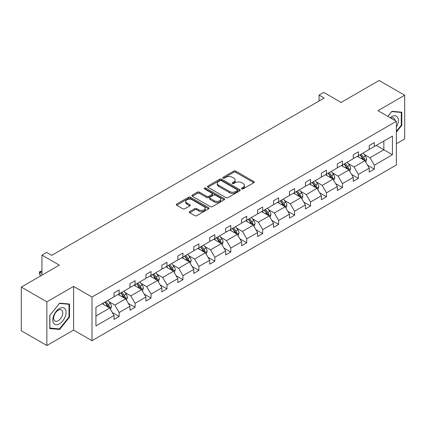 <?xml version="1.0" encoding="UTF-8"?>
<svg xmlns="http://www.w3.org/2000/svg" width="426" height="426" viewBox="0 0 426 426"><rect width="100%" height="100%" fill="white"/><g stroke="black" fill="none" stroke-linecap="round" stroke-linejoin="round"><path stroke-width="0.64" d="M241.76 188.872A0.996 0.575 0 0 0 243.161 188.872L253.827 182.717A1.422 0.82 0 0 0 254.242 182.142A1.422 0.82 0 0 0 253.827 181.561L235.764 171.13A1.422 0.82 0 0 0 233.757 171.13L223.091 177.285A0.996 0.575 0 0 0 222.803 177.69A0.996 0.575 0 0 0 223.091 178.1A0.996 0.575 0 0 0 224.497 178.1L225.876 177.301A4.542 2.62 0 0 1 232.298 177.301L233.805 178.169A4.542 2.62 0 0 1 235.136 180.022A4.542 2.62 0 0 1 233.805 181.881L232.426 182.674A0.996 0.575 0 0 0 232.133 183.079A0.996 0.575 0 0 0 232.426 183.484A0.996 0.575 0 0 0 233.831 183.484L235.211 182.69A4.542 2.62 0 0 1 241.633 182.69L243.139 183.558A4.542 2.62 0 0 1 244.471 185.411A4.542 2.62 0 0 1 243.139 187.264L241.76 188.063A0.996 0.575 0 0 0 241.467 188.468A0.996 0.575 0 0 0 241.76 188.872L241.76 188.063M396.366 143.732L404.7 138.919L404.7 95.238L379.14 80.482L341.109 102.442L323.728 92.405L319.074 95.094L319.074 100.994M46.86 345.518L73.597 330.081L73.597 286.4L46.86 301.837L46.86 345.518L21.3 330.762L21.3 287.081L59.331 265.121L41.95 255.089L41.95 275.153M46.86 301.837L21.3 287.081M189.698 211.573A1.422 0.82 0 0 0 189.282 212.153A1.422 0.82 0 0 0 189.698 212.734L194.767 215.657A1.422 0.82 0 0 0 196.775 215.657L208.618 208.82A1.422 0.82 0 0 0 209.033 208.239A1.422 0.82 0 0 0 208.618 207.659L190.55 197.233A1.422 0.82 0 0 0 188.542 197.233L176.705 204.07A1.422 0.82 0 0 0 176.289 204.65A1.422 0.82 0 0 0 176.705 205.225L182.823 208.761A1.422 0.82 0 0 0 184.831 208.761L189.9 205.838A1.422 0.82 0 0 0 190.315 205.257A1.422 0.82 0 0 0 189.9 204.677L186.865 202.925A3.797 2.194 0 0 1 185.752 201.376A3.797 2.194 0 0 1 188.095 199.352A3.797 2.194 0 0 1 192.232 199.826L204.123 206.69A3.797 2.194 0 0 1 205.236 208.239A3.797 2.194 0 0 1 202.893 210.268A3.797 2.194 0 0 1 198.756 209.789L196.775 208.644A1.422 0.82 0 0 0 194.767 208.644L189.698 211.573L189.698 212.734M41.95 255.089L46.604 252.4L51.716 255.35L324.186 98.044L319.074 95.094M73.597 286.4L92 297.023L396.366 121.298L396.366 164.979L92 340.704L92 297.023M404.7 95.238L377.963 110.675L396.366 121.298M225.977 197.637A1.422 0.82 0 0 0 227.985 197.637L239.827 190.8A1.422 0.82 0 0 0 240.243 190.22A1.422 0.82 0 0 0 239.827 189.645L221.765 179.213A1.422 0.82 0 0 0 219.757 179.213L207.915 186.05A1.422 0.82 0 0 0 207.499 186.631A1.422 0.82 0 0 0 207.915 187.211L225.977 197.637M204.847 189.091A0.996 0.575 0 0 1 205.854 189.229L224.204 199.821L212.377 206.647A1.422 0.82 0 0 1 210.369 206.647L192.307 196.221L192.307 195.06A1.422 0.82 0 0 0 191.892 195.64A1.422 0.82 0 0 0 192.307 196.221M192.307 195.06L197.376 192.131A1.422 0.82 0 0 1 199.384 192.131L206.711 196.365A1.422 0.82 0 0 0 208.719 196.365L212.079 194.421A1.422 0.82 0 0 0 212.494 193.841A1.422 0.82 0 0 0 212.079 193.266L204.453 188.862A0.996 0.575 0 0 1 204.16 188.457A0.996 0.575 0 0 1 204.773 187.925A0.996 0.575 0 0 1 205.854 188.047L224.22 198.654A1.422 0.82 0 0 1 224.635 199.23A1.422 0.82 0 0 1 224.22 199.81L224.22 198.654M95.935 307.268L114.03 296.821L114.03 292.864L119.142 289.914L119.142 293.865L129.983 287.609L129.983 283.657L135.095 280.702L135.095 284.659L145.932 278.402L145.932 274.445L151.044 271.495L151.044 275.452L161.88 269.195L161.88 265.238L166.992 262.288L166.992 266.245L177.828 259.988L177.828 256.031L182.94 253.081L182.94 257.032L193.777 250.776L193.777 246.824L198.889 243.869L198.889 247.825L209.73 241.569L209.73 237.612L214.842 234.662L214.842 238.619L225.679 232.362L225.679 228.405L230.791 225.455L230.791 229.412L241.627 223.155L241.627 219.198L246.739 216.248L246.739 220.199L257.576 213.943L257.576 209.991L262.688 207.036L262.688 210.992L273.524 204.736L273.524 200.779L278.636 197.829L278.636 201.786L289.478 195.529L289.478 191.572L294.59 188.622L294.59 192.579L305.426 186.322L305.426 182.365L310.538 179.415L310.538 183.366L321.374 177.109L321.374 173.158L326.486 170.203L326.486 174.159L337.323 167.903L337.323 163.946L342.435 160.996L342.435 164.953L353.271 158.696L353.271 154.739L358.383 151.789L358.383 155.746L369.225 149.483L369.225 145.532L374.337 142.582L374.337 146.533L392.431 136.086L392.431 154.739L374.337 165.187L374.337 169.143L369.225 172.093L369.225 168.137L358.383 174.394L358.383 178.35L353.271 181.3L353.271 177.349L342.435 183.606L342.435 187.557L337.323 190.513L337.323 186.556L326.486 192.813L326.486 196.769L321.374 199.719L321.374 195.763L310.538 202.02L310.538 205.976L305.426 208.926L305.426 204.97L294.59 211.227L294.59 215.183L289.478 218.133L289.478 214.182L278.636 220.439L278.636 224.39L273.524 227.346L273.524 223.389L262.688 229.646L262.688 233.602L257.576 236.552L257.576 232.596L246.739 238.853L246.739 242.809L241.627 245.759L241.627 241.808L230.791 248.065L230.791 252.016L225.679 254.966L225.679 251.015L214.842 257.272L214.842 261.223L209.73 264.179L209.73 260.222L198.889 266.479L198.889 270.435L193.777 273.385L193.777 269.429L182.94 275.686L182.94 279.642L177.828 282.592L177.828 278.641L166.992 284.898L166.992 288.849L161.88 291.805L161.88 287.848L151.044 294.105L151.044 298.062L145.932 301.012L145.932 297.055L135.095 303.312L135.095 307.268L129.983 310.219L129.983 306.262L119.142 312.519L119.142 316.475L114.03 319.425L114.03 315.474L95.935 325.922L95.935 307.268M118.119 294.457L125.686 298.828L114.85 305.085L108.934 301.667M114.85 305.085L119.142 312.519M125.686 298.828L129.983 306.262M114.03 295.873L114.85 296.347L119.142 293.865M134.073 285.25L141.634 289.616L130.798 295.873L124.882 292.46M130.798 295.873L135.095 303.312M141.634 289.616L145.932 297.055M129.983 286.666L130.798 287.14L135.095 284.659M150.021 276.043L157.588 280.409L146.746 286.666L140.83 283.253M146.746 286.666L151.044 294.105M157.588 280.409L161.88 287.848M145.932 277.459L146.746 277.933L151.044 275.452M165.97 266.836L173.536 271.202L162.7 277.459L156.779 274.04M162.7 277.459L166.992 284.898M173.536 271.202L177.828 278.641M161.88 268.252L162.7 268.721L166.992 266.245M181.918 257.623L189.485 261.995L178.648 268.252L172.732 264.834M178.648 268.252L182.94 275.686M189.485 261.995L193.777 269.429M177.828 259.04L178.648 259.514L182.94 257.032M197.866 248.417L205.433 252.783L194.597 259.04L188.681 255.627M194.597 259.04L198.889 266.479M205.433 252.783L209.73 260.222M193.777 249.833L194.597 250.307L198.889 247.825M213.82 239.21L221.382 243.576L210.545 249.833L204.629 246.414M210.545 249.833L214.842 257.272M221.382 243.576L225.679 251.015M209.73 240.626L210.545 241.095L214.842 238.619M229.768 229.997L237.335 234.369L226.494 240.626L220.577 237.207M226.494 240.626L230.791 248.065M237.335 234.369L241.627 241.808M225.679 231.419L226.494 231.888L230.791 229.412M245.717 220.79L253.284 225.162L242.447 231.419L236.526 228.001M242.447 231.419L246.739 238.853M253.284 225.162L257.576 232.596M241.627 222.207L242.447 222.681L246.739 220.199M261.665 211.584L269.232 215.95L258.396 222.207L252.48 218.794M258.396 222.207L262.688 229.646M269.232 215.95L273.524 223.389M257.576 213L258.396 213.474L262.688 210.992M277.614 202.377L285.18 206.743L274.344 213L268.428 209.581M274.344 213L278.636 220.439M285.18 206.743L289.478 214.182M273.524 203.793L274.344 204.262L278.636 201.786M293.567 193.164L301.129 197.536L290.292 203.793L284.376 200.374M290.292 203.793L294.59 211.227M301.129 197.536L305.426 204.97M289.478 194.581L290.292 195.055L294.59 192.579M309.516 183.957L317.082 188.324L306.241 194.581L300.325 191.167M306.241 194.581L310.538 202.02M317.082 188.324L321.374 195.763M305.426 185.374L306.241 185.848L310.538 183.366M325.464 174.751L333.031 179.117L322.194 185.374L316.273 181.961M322.194 185.374L326.486 192.813M333.031 179.117L337.323 186.556M321.374 176.167L322.194 176.641L326.486 174.159M341.412 165.544L348.979 169.91L338.143 176.167L332.227 172.748M338.143 176.167L342.435 183.606M348.979 169.91L353.271 177.349M337.323 166.96L338.143 167.429L342.435 164.953M357.361 156.331L364.928 160.703L354.091 166.96L348.175 163.541M354.091 166.96L358.383 174.394M364.928 160.703L369.225 168.137M353.271 157.748L354.091 158.222L358.383 155.746M376.275 145.415L383.842 149.782L370.04 157.748L364.123 154.334M370.04 157.748L374.337 165.187M392.431 154.739L383.842 149.782L383.842 141.043L392.431 136.086M73.597 330.081L92 340.704M369.225 148.541L370.04 149.015L374.337 146.533M95.935 316.001L109.738 308.035L102.171 303.669M109.738 308.035L114.03 315.474M367.537 165.219L374.337 169.143M351.588 174.426L358.383 178.35M335.635 183.633L342.435 187.557M319.686 192.845L326.486 196.769M303.738 202.052L310.538 205.976M287.79 211.259L294.59 215.183M271.841 220.466L278.636 224.39M255.888 229.678L262.688 233.602M239.939 238.885L246.739 242.809M223.991 248.092L230.791 252.016M208.042 257.299L214.842 261.223M192.094 266.511L198.889 270.435M176.14 275.718L182.94 279.642M160.192 284.925L166.992 288.849M144.244 294.132L151.044 298.062M128.295 303.344L135.095 307.268M112.347 312.551L119.142 316.475M396.366 132.081L401.787 125.34L401.787 112.187L391.92 111.303L387.841 116.378M69.507 317.178L69.507 304.026L59.64 303.142L49.773 315.416L49.773 328.574L59.64 329.452L69.507 317.178L68.996 316.885M242.154 189.016L243.139 188.446A4.542 2.62 0 0 0 244.471 186.593L244.471 185.411M235.136 180.022L235.136 181.204A4.542 2.62 0 0 1 233.805 183.058L232.82 183.627M253.827 181.561L253.827 182.717L235.764 172.312A1.422 0.82 0 0 0 233.757 172.312L223.49 178.238M239.806 190.811L221.765 180.395A1.422 0.82 0 0 0 219.757 180.395L207.931 187.222M237.319 190.63A0.996 0.575 0 0 0 237.607 190.22A0.996 0.575 0 0 0 237.319 189.815L221.461 180.661A0.996 0.575 0 0 0 220.056 180.661L218.602 181.503A4.542 2.62 0 0 0 217.271 183.356A4.542 2.62 0 0 0 218.602 185.209L229.438 191.466A4.542 2.62 0 0 0 235.86 191.466L237.319 190.63L237.319 191.806A0.996 0.575 0 0 0 237.607 191.402L237.607 190.22M217.271 183.356L217.271 184.538A4.542 2.62 0 0 0 218.602 186.391L218.602 185.209M237.319 191.806L235.86 192.648A4.542 2.62 0 0 1 229.438 192.648L218.602 186.391M192.328 196.232L197.376 193.313L197.376 192.131M212.494 193.841L212.494 195.023A1.422 0.82 0 0 1 212.079 195.603L208.719 197.542A1.422 0.82 0 0 1 206.711 197.542L199.384 193.313A1.422 0.82 0 0 0 197.376 193.313M214.31 200.752A3.797 2.194 0 0 0 218.447 201.226A3.797 2.194 0 0 0 220.79 199.203A3.797 2.194 0 0 0 219.678 197.653L215.492 195.236A1.422 0.82 0 0 0 213.485 195.236L210.119 197.174A1.422 0.82 0 0 0 209.704 197.755A1.422 0.82 0 0 0 210.119 198.335L214.31 200.752L214.31 201.935A3.797 2.194 0 0 0 218.447 202.409A3.797 2.194 0 0 0 220.79 200.385L220.79 199.203M209.704 197.755L209.704 198.937A1.422 0.82 0 0 0 210.119 199.512L210.119 198.335M214.31 201.935L210.119 199.512M205.236 208.239L205.236 209.422A3.797 2.194 0 0 1 202.893 211.445A3.797 2.194 0 0 1 198.756 210.971L196.775 209.826A1.422 0.82 0 0 0 194.767 209.826L189.719 212.744M185.752 201.376L185.752 202.558A3.797 2.194 0 0 0 186.865 204.107L186.865 202.925M189.9 204.677L189.9 205.838L186.865 204.107M208.618 207.659L208.618 208.82L190.55 198.415A1.422 0.82 0 0 0 188.542 198.415L176.721 205.241M401.276 125.047L401.787 125.34M58.596 328.851L59.64 329.452M365.705 162.045L366.648 159.329A3.834 2.21 -120 0 0 365.423 156.07L363.128 153.003M359.012 157.285L358.016 155.959M364.363 160.373L364.576 159.494A3.834 2.21 -120 0 0 363.479 157.189L361.184 154.127M360.226 154.681L362.75 158.051A1.954 1.129 60 0 1 363.106 158.648L364.576 159.494M359.959 154.835L362.254 157.897A3.834 2.21 60 0 1 363.208 159.707M349.757 171.257L350.694 168.542A3.834 2.21 -120 0 0 349.474 165.277L347.179 162.215M343.063 166.491L342.067 165.166M348.415 169.585L348.628 168.701A3.834 2.21 -120 0 0 347.531 166.401L345.236 163.334M344.277 163.888L346.801 167.264A1.954 1.129 60 0 1 347.158 167.855L348.628 168.701M344.011 164.042L346.306 167.109A3.834 2.21 60 0 1 347.259 168.914M333.808 180.464L334.745 177.749A3.834 2.21 -120 0 0 333.526 174.484L331.231 171.422M327.115 175.704L326.119 174.372M332.466 178.792L332.679 177.914A3.834 2.21 -120 0 0 331.582 175.608L329.287 172.541M328.329 173.1L330.853 176.47A1.954 1.129 60 0 1 331.21 177.062L332.679 177.914M328.057 173.249L330.352 176.316A3.834 2.21 60 0 1 331.311 178.127M396.366 127.134A9.399 5.426 120 0 0 397.469 124.855A9.399 5.426 120 0 0 397.053 116.687A9.399 5.426 120 0 0 390.205 117.741M395.035 120.531A6.433 3.717 120 0 0 393.725 118.071A6.433 3.717 120 0 0 390.935 118.162M387.862 116.389L391.718 111.596L401.276 112.448L401.276 125.196L396.366 131.299M400.642 112.081L401.276 112.448M65.189 316.694A9.399 5.426 120 0 0 62.76 307.615A9.399 5.426 120 0 0 53.681 315.666A9.399 5.426 120 0 0 56.115 324.745A9.399 5.426 120 0 0 65.189 316.694M62.164 315.836A6.433 3.717 120 0 0 61.445 309.91A6.433 3.717 120 0 0 54.283 315.128A6.433 3.717 120 0 0 55.007 321.055A6.433 3.717 120 0 0 62.164 315.836M49.874 328.073L49.874 315.325L59.438 303.434L68.996 304.286L68.996 317.035L59.438 328.925L49.773 328.015M68.362 303.924L68.996 304.286M317.86 189.671L318.797 186.955A3.834 2.21 -120 0 0 317.572 183.697L315.277 180.629M311.161 184.911L310.165 183.579M316.513 187.999L316.731 187.12A3.834 2.21 -120 0 0 315.634 184.815L313.339 181.753M312.375 182.307L314.905 185.677A1.954 1.129 60 0 1 315.256 186.268L316.731 187.12M312.109 182.461L314.404 185.523A3.834 2.21 60 0 1 315.362 187.333M301.906 198.878L302.849 196.168A3.834 2.21 -120 0 0 301.624 192.903L299.329 189.836M295.213 194.118L294.217 192.792M300.564 197.206L300.777 196.327A3.834 2.21 -120 0 0 299.68 194.022L297.385 190.96M296.427 191.514L298.956 194.884A1.954 1.129 60 0 1 299.308 195.481L300.777 196.327M296.161 191.668L298.456 194.73A3.834 2.21 60 0 1 299.409 196.54M285.958 208.09L286.9 205.375A3.834 2.21 -120 0 0 285.676 202.11L283.381 199.048M279.264 203.324L278.269 201.999M284.616 206.418L284.829 205.534A3.834 2.21 -120 0 0 283.732 203.234L281.437 200.167M280.478 200.721L283.002 204.097A1.954 1.129 60 0 1 283.359 204.688L284.829 205.534M280.212 200.875L282.507 203.942A3.834 2.21 60 0 1 283.46 205.747M270.009 217.297L270.947 214.582A3.834 2.21 -120 0 0 269.727 211.317L267.432 208.255M263.316 212.537L262.32 211.205M268.668 215.625L268.881 214.747A3.834 2.21 -120 0 0 267.784 212.441L265.489 209.379M264.53 209.933L267.054 213.304A1.954 1.129 60 0 1 267.411 213.895L268.881 214.747M264.264 210.087L266.559 213.149A3.834 2.21 60 0 1 267.512 214.96M254.061 226.504L254.998 223.788A3.834 2.21 -120 0 0 253.779 220.53L251.484 217.462M247.368 221.744L246.372 220.412M252.719 224.832L252.932 223.954A3.834 2.21 -120 0 0 251.835 221.648L249.54 218.586M248.582 219.14L251.106 222.51A1.954 1.129 60 0 1 251.462 223.102L252.932 223.954M248.31 219.294L250.605 222.356A3.834 2.21 60 0 1 251.564 224.167M238.113 235.716L239.05 233.001A3.834 2.21 -120 0 0 237.825 229.736L235.53 226.669M231.414 230.951L230.418 229.625M236.765 234.039L236.984 233.16A3.834 2.21 -120 0 0 235.887 230.855L233.592 227.793M232.628 228.347L235.157 231.717A1.954 1.129 60 0 1 235.509 232.314L236.984 233.16M232.362 228.501L234.657 231.563A3.834 2.21 60 0 1 235.615 233.373M222.159 244.923L223.102 242.208A3.834 2.21 -120 0 0 221.877 238.943L219.582 235.882M215.465 240.157L214.47 238.832M220.817 243.251L221.03 242.373A3.834 2.21 -120 0 0 219.933 240.067L217.638 237M216.68 237.554L219.209 240.93A1.954 1.129 60 0 1 219.56 241.521L221.03 242.373M216.413 237.708L218.708 240.775A3.834 2.21 60 0 1 219.662 242.586M206.211 254.13L207.153 251.415A3.834 2.21 -120 0 0 205.928 248.15L203.633 245.088M199.517 249.37L198.521 248.038M204.869 252.458L205.082 251.58A3.834 2.21 -120 0 0 203.985 249.274L201.69 246.212M200.731 246.766L203.255 250.137A1.954 1.129 60 0 1 203.612 250.728L205.082 251.58M200.465 246.92L202.76 249.982A3.834 2.21 60 0 1 203.713 251.793M190.262 263.337L191.199 260.621A3.834 2.21 -120 0 0 189.98 257.363L187.685 254.295M183.569 258.577L182.573 257.245M188.92 261.665L189.133 260.787A3.834 2.21 -120 0 0 188.036 258.481L185.741 255.419M184.783 255.973L187.307 259.343A1.954 1.129 60 0 1 187.664 259.94L189.133 260.787M184.517 256.127L186.812 259.189A3.834 2.21 60 0 1 187.765 261M174.314 272.549L175.251 269.834A3.834 2.21 -120 0 0 174.032 266.57L171.737 263.502M167.62 267.784L166.625 266.458M172.972 270.877L173.185 269.993A3.834 2.21 -120 0 0 172.088 267.693L169.793 264.626M168.834 265.18L171.358 268.55A1.954 1.129 60 0 1 171.715 269.147L173.185 269.993M168.563 265.334L170.858 268.401A3.834 2.21 60 0 1 171.816 270.206M158.365 281.756L159.303 279.041A3.834 2.21 -120 0 0 158.078 275.776L155.783 272.715M151.667 276.996L150.671 275.665M157.018 280.084L157.237 279.206A3.834 2.21 -120 0 0 156.14 276.9L153.845 273.833M152.881 274.387L155.41 277.763A1.954 1.129 60 0 1 155.762 278.354L157.237 279.206M152.614 274.541L154.91 277.608A3.834 2.21 60 0 1 155.868 279.419M142.412 290.963L143.354 288.248A3.834 2.21 -120 0 0 142.13 284.983L139.834 281.921M135.718 286.203L134.722 284.872M141.07 289.291L141.283 288.413A3.834 2.21 -120 0 0 140.186 286.107L137.891 283.045M136.932 283.599L139.462 286.97A1.954 1.129 60 0 1 139.813 287.561L141.283 288.413M136.666 283.753L138.961 286.815A3.834 2.21 60 0 1 139.914 288.626M126.463 300.17L127.406 297.454A3.834 2.21 -120 0 0 126.181 294.196L123.886 291.128M119.77 295.41L118.774 294.084M125.122 298.498L125.335 297.62A3.834 2.21 -120 0 0 124.238 295.314L121.942 292.252M120.984 292.806L123.508 296.177A1.954 1.129 60 0 1 123.865 296.773L125.335 297.62M120.718 292.96L123.013 296.022A3.834 2.21 60 0 1 123.966 297.833M110.515 309.382L111.452 306.667A3.834 2.21 -120 0 0 110.233 303.403L107.938 300.341M103.822 304.617L102.826 303.291M41.95 271.058L39.938 272.225L39.938 275.175L40.928 275.744M109.173 307.71L109.386 306.827A3.834 2.21 -120 0 0 108.289 304.526L105.994 301.459M105.036 302.013L107.56 305.389A1.954 1.129 60 0 1 107.916 305.98L109.386 306.827M104.769 302.167L107.064 305.234A3.834 2.21 60 0 1 108.018 307.039M39.938 275.175L39.378 271.9L41.95 273.385M39.378 271.9L41.95 270.893M243.139 188.446L243.139 187.264M232.426 183.484L232.426 182.674M233.805 183.058L233.805 181.881M223.091 178.1L223.091 177.285M233.757 172.312L233.757 171.13M235.764 172.312L235.764 171.13M207.915 187.211L207.915 186.05M219.757 180.395L219.757 179.213M221.765 180.395L221.765 179.213M239.827 190.8L239.827 189.645M229.438 192.648L229.438 191.466M235.86 192.648L235.86 191.466M199.384 193.313L199.384 192.131M206.711 197.542L206.711 196.365M208.719 197.542L208.719 196.365M212.079 195.603L212.079 194.421M205.854 189.229L205.854 188.047M194.767 209.826L194.767 208.644M196.775 209.826L196.775 208.644M198.756 210.971L198.756 209.789M176.705 205.225L176.705 204.07M188.542 198.415L188.542 197.233M190.55 198.415L190.55 197.233M364.651 160.543L366.621 159.404M363.479 157.189L365.423 156.07M361.163 158.531L362.254 157.897M348.702 169.75L350.673 168.616M347.531 166.401L349.474 165.277M345.214 167.737L346.306 167.109M332.754 178.957L334.724 177.823M331.582 175.608L333.526 174.484M329.266 176.944L330.352 176.316M316.806 188.17L318.77 187.03M315.634 184.815L317.572 183.697M313.318 186.151L314.404 185.523M300.857 197.376L302.822 196.237M299.68 194.022L301.624 192.903M297.364 195.364L298.456 194.73M284.903 206.583L286.874 205.449M283.732 203.234L285.676 202.11M281.416 204.571L282.507 203.942M268.955 215.79L270.925 214.656M267.784 212.441L269.727 211.317M265.467 213.777L266.559 213.149M253.007 225.003L254.977 223.863M251.835 221.648L253.779 220.53M249.519 222.984L250.605 222.356M237.058 234.209L239.023 233.07M235.887 230.855L237.825 229.736M233.57 232.197L234.657 231.563M221.11 243.416L223.075 242.282M219.933 240.067L221.877 238.943M217.617 241.404L218.708 240.775M205.156 252.623L207.127 251.489M203.985 249.274L205.928 248.15M201.668 250.61L202.76 249.982M189.208 261.836L191.178 260.696M188.036 258.481L189.98 257.363M185.72 259.817L186.812 259.189M173.26 271.042L175.23 269.908M172.088 267.693L174.032 266.57M169.772 269.03L170.858 268.401M157.311 280.249L159.276 279.115M156.14 276.9L158.078 275.776M153.823 278.237L154.91 277.608M141.363 289.456L143.328 288.322M140.186 286.107L142.13 284.983M137.87 287.443L138.961 286.815M125.409 298.669L127.379 297.529M124.238 295.314L126.181 294.196M121.921 296.65L123.013 296.022M109.461 307.876L111.431 306.741M108.289 304.526L110.233 303.403M105.973 305.863L107.064 305.234"/></g></svg>
